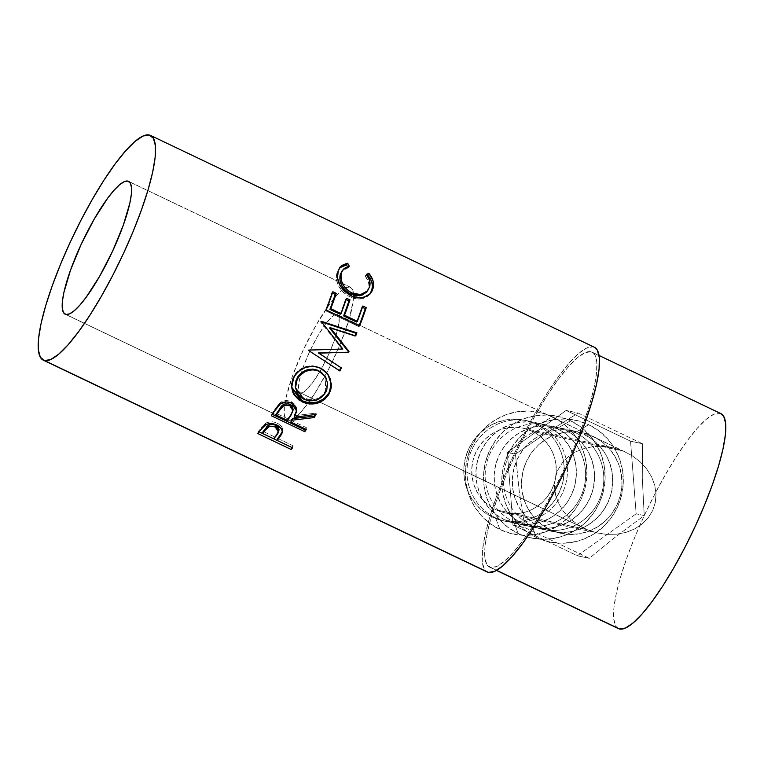 <?xml version="1.0" encoding="UTF-8"?>
<svg xmlns="http://www.w3.org/2000/svg" width="764" height="764" viewBox="0 0 764 764"><rect width="100%" height="100%" fill="white"/><g stroke="black" fill="none" stroke-linecap="round" stroke-linejoin="round"><path stroke-width="0.57" stroke-dasharray="3.82 2.86" d="M532.221 431.297A43.3 42.259 102.3 0 0 523.216 428.212A43.3 42.259 102.3 0 0 474.024 456.843A43.3 42.259 102.3 0 0 495.807 509.76L587.029 529.605L578.128 524.897L570.259 518.871L563.746 511.746L558.828 503.801L555.686 495.339L554.454 486.697L555.17 478.178L557.816 470.137L562.275 462.869L568.387 456.662L575.922 451.753L584.575 448.325L594.029 446.51L603.913 446.386L613.845 447.943L623.443 451.142L532.221 431.297L539.327 435.604L545.448 441.258L550.376 448.029L553.89 455.669L555.886 463.882L556.268 472.353L555.017 480.747L552.2 488.75L547.912 496.056L542.325 502.378L535.65 507.477L528.144 511.154L520.093 513.274L511.804 513.742L503.6 512.558L495.807 509.76L488.702 505.453L482.581 499.799L477.662 493.028L474.138 485.388L472.142 477.175L471.77 468.704L473.012 460.31L475.829 452.307L480.117 445.001L485.703 438.679L492.379 433.58L499.885 429.903L507.945 427.783L516.225 427.305L524.429 428.499L532.221 431.297L623.443 451.142L613.845 447.943L603.913 446.386L594.029 446.51L584.575 448.325L575.922 451.753L568.387 456.662L562.275 462.869L557.816 470.137L555.17 478.178L554.454 486.697L555.686 495.339L558.828 503.801L563.746 511.746L570.259 518.871L578.128 524.897L587.029 529.605L300.624 392.935A43.3 9.216 115.5 0 1 300.185 392.782A43.3 9.216 115.5 0 1 310.06 350.714A43.3 9.216 115.5 0 1 337.048 314.472L623.443 451.142L337.048 314.472L334.89 314.835L332.12 316.688L325.178 324.538L317.27 336.828L309.601 351.688L303.337 366.854L299.431 380.023L298.476 389.182L299.173 391.789L300.624 392.935L302.773 392.572L305.543 390.719L312.495 382.859L320.402 370.569L328.071 355.709L334.336 340.543L338.242 327.384L339.197 318.225L338.5 315.618L337.048 314.472A43.3 9.216 115.5 0 1 337.487 314.615A43.3 9.216 115.5 0 1 327.613 356.692A43.3 9.216 115.5 0 1 300.624 392.935L587.029 529.605L596.627 532.794L606.559 534.361L616.443 534.227L625.897 532.422L634.55 528.984L642.085 524.075L648.197 517.868L652.657 510.6L655.302 502.559L656.018 494.05L654.786 485.398L651.644 476.937L646.726 468.991L640.213 461.867L632.353 455.841L623.443 451.142L632.353 455.841L640.213 461.867L646.726 468.991L651.644 476.937L654.786 485.398L656.018 494.05L655.302 502.559L652.657 510.6L648.197 517.868L642.085 524.075L634.55 528.984L625.897 532.422L616.443 534.227L606.559 534.361L598.097 533.138L587.029 529.605L495.807 509.76A43.3 42.259 102.3 0 0 504.813 512.845A43.3 42.259 102.3 0 0 554.005 484.214A43.3 42.259 102.3 0 0 532.221 431.297M495.578 517.811L492.388 517.113A51.427 50.185 102.3 0 0 503.084 520.781A51.427 50.185 102.3 0 0 561.511 486.783A51.427 50.185 102.3 0 0 535.64 423.944L538.83 424.631A51.427 50.185 -77.7 0 1 564.701 487.48A51.427 50.185 -77.7 0 1 506.274 521.468A51.427 50.185 -77.7 0 1 495.578 517.811A51.427 50.185 102.3 0 0 562.552 492.866A51.427 50.185 102.3 0 0 538.83 424.631L552.324 416.772A62.247 60.748 -77.7 0 1 581.041 499.36A62.247 60.748 -77.7 0 1 499.971 529.567L495.578 517.811L499.971 529.567A62.247 60.748 -77.7 0 1 471.254 446.969A62.247 60.748 -77.7 0 1 552.324 416.772L538.83 424.631A51.427 50.185 102.3 0 0 471.856 449.585A51.427 50.185 102.3 0 0 495.578 517.811A51.427 50.185 -77.7 0 1 469.707 454.962A51.427 50.185 -77.7 0 1 528.134 420.974A51.427 50.185 -77.7 0 1 538.83 424.631L526.377 420.611L516.636 419.207L506.799 419.77L497.24 422.282L488.32 426.656L480.394 432.711L473.756 440.217L468.666 448.888L465.324 458.39L463.843 468.361L464.292 478.417L466.661 488.167L470.844 497.24L476.679 505.291L483.956 511.995L492.388 517.113L501.652 520.446L511.393 521.85L521.229 521.287L530.789 518.775L539.709 514.401L547.635 508.346L554.272 500.84L559.363 492.169L562.705 482.667L564.185 472.696L563.736 462.64L561.368 452.89L557.185 443.817L551.35 435.767L544.073 429.062L535.64 423.944A51.427 50.185 102.3 0 0 524.944 420.276A51.427 50.185 102.3 0 0 466.517 454.274A51.427 50.185 102.3 0 0 492.388 517.113L495.578 517.811M513.761 521.764L504.526 519.759A51.427 50.185 102.3 0 0 515.222 523.416A51.427 50.185 102.3 0 0 573.64 489.428A51.427 50.185 102.3 0 0 547.769 426.579L557.013 428.594A51.427 50.185 -77.7 0 1 582.884 491.433A51.427 50.185 -77.7 0 1 524.457 525.422A51.427 50.185 -77.7 0 1 513.761 521.764A51.427 50.185 102.3 0 0 580.736 496.82A51.427 50.185 102.3 0 0 557.013 428.594L570.507 420.725A62.247 60.748 -77.7 0 1 599.224 503.314A62.247 60.748 -77.7 0 1 518.154 533.52L513.761 521.764L518.154 533.52L529.366 537.541L541.151 539.25L553.06 538.563L564.634 535.526L575.426 530.235L585.023 522.901L593.065 513.819L599.224 503.314L603.274 491.815L605.059 479.744L604.515 467.568L601.66 455.764L596.598 444.782L589.521 435.041L580.716 426.923L570.507 420.725L559.296 416.705L547.511 414.995L535.602 415.683L524.028 418.72L513.236 424.01L503.629 431.335L495.597 440.427L489.438 450.932L485.388 462.43L483.593 474.501L484.147 486.678L487.002 498.481L492.064 509.464L499.14 519.205L507.945 527.322L518.154 533.52A62.247 60.748 -77.7 0 1 489.438 450.932A62.247 60.748 -77.7 0 1 570.507 420.725L557.013 428.594A51.427 50.185 102.3 0 0 490.039 453.539A51.427 50.185 102.3 0 0 513.761 521.764A51.427 50.185 -77.7 0 1 487.89 458.925A51.427 50.185 -77.7 0 1 546.317 424.927A51.427 50.185 -77.7 0 1 557.013 428.594L547.769 426.579A51.427 50.185 102.3 0 0 537.082 422.922A51.427 50.185 102.3 0 0 478.656 456.91A51.427 50.185 102.3 0 0 504.526 519.759L513.761 521.764M531.945 525.718L522.71 523.712A51.427 50.185 102.3 0 0 533.396 527.37A51.427 50.185 102.3 0 0 591.823 493.382A51.427 50.185 102.3 0 0 565.952 430.533L575.196 432.548A51.427 50.185 -77.7 0 1 601.058 495.387A51.427 50.185 -77.7 0 1 542.641 529.376A51.427 50.185 -77.7 0 1 531.945 525.718A51.427 50.185 102.3 0 0 598.919 500.773A51.427 50.185 102.3 0 0 575.196 432.548L588.691 424.679A62.247 60.748 -77.7 0 1 617.408 507.277A62.247 60.748 -77.7 0 1 536.338 537.474L531.945 525.718L536.338 537.474L547.549 541.495L559.334 543.204L571.243 542.516L582.817 539.479L593.609 534.189L603.207 526.864L611.248 517.772L617.408 507.277L621.457 495.769L623.243 483.698L622.698 471.522L619.843 459.718L614.772 448.735L607.705 439.004L598.9 430.877L588.691 424.679L577.479 420.658L565.694 418.949L553.785 419.637L542.211 422.673L531.41 427.964L521.812 435.299L513.78 444.381L507.621 454.886L503.562 466.384L501.776 478.455L502.33 490.631L505.185 502.435L510.247 513.418L517.323 523.159L526.129 531.276L536.338 537.474A62.247 60.748 -77.7 0 1 507.621 454.886A62.247 60.748 -77.7 0 1 588.691 424.679L575.196 432.548A51.427 50.185 102.3 0 0 508.222 457.493A51.427 50.185 102.3 0 0 531.945 525.718A51.427 50.185 -77.7 0 1 506.074 462.879A51.427 50.185 -77.7 0 1 564.5 428.881A51.427 50.185 -77.7 0 1 575.196 432.548L565.952 430.533A51.427 50.185 102.3 0 0 555.256 426.875A51.427 50.185 102.3 0 0 496.839 460.864A51.427 50.185 102.3 0 0 522.71 523.712L531.945 525.718M550.128 529.672L540.883 527.666A51.427 50.185 102.3 0 0 551.579 531.324A51.427 50.185 102.3 0 0 610.006 497.335A51.427 50.185 102.3 0 0 584.135 434.487L593.38 436.502A51.427 50.185 -77.7 0 1 619.241 499.341A51.427 50.185 -77.7 0 1 560.824 533.339A51.427 50.185 -77.7 0 1 550.128 529.672L541.695 524.553L534.418 517.849L528.573 509.798L524.39 500.726L522.032 490.975L521.583 480.919L523.053 470.949L526.406 461.446L531.496 452.775L538.133 445.269L546.059 439.214L554.979 434.84L564.539 432.328L574.375 431.765L584.116 433.169L593.38 436.502L601.803 441.621L609.08 448.325L614.924 456.375L619.107 465.448L621.466 475.198L621.925 485.255L620.444 495.225L617.092 504.727L612.002 513.398L605.365 520.905L597.438 526.959L588.528 531.333L578.959 533.845L569.123 534.408L559.391 533.005L550.128 529.672A51.427 50.185 -77.7 0 1 524.257 466.833A51.427 50.185 -77.7 0 1 582.684 432.835A51.427 50.185 -77.7 0 1 593.38 436.502L584.135 434.487A51.427 50.185 102.3 0 0 573.439 430.829A51.427 50.185 102.3 0 0 515.022 464.818A51.427 50.185 102.3 0 0 540.883 527.666L550.128 529.672M349.797 287.006A73.611 15.662 -64.5 0 0 303.91 348.623A73.611 15.662 -64.5 0 0 287.13 420.143A73.611 15.662 -64.5 0 0 287.875 420.391L65.914 314.472L287.875 420.391A73.611 15.662 -64.5 0 0 327.183 372.011A73.611 15.662 -64.5 0 0 353.541 295.229A73.611 15.662 -64.5 0 0 350.542 287.264A73.611 15.662 -64.5 0 0 349.797 287.006L129.25 181.765L349.797 287.006L352.261 288.954L353.445 293.395L353.302 300.147L349.091 319.486L340.276 344.039L328.195 370.062L314.692 393.594L301.818 411.051L296.241 416.628L291.533 419.78L287.875 420.391L285.411 418.443L284.227 414.012L284.37 407.26L285.841 398.445L292.478 376.069L303.127 350.284L316.172 325.025L329.618 304.129L335.854 296.346L341.432 290.778L346.13 287.627L349.797 287.006M594.411 347.257A124.494 26.492 -64.5 0 0 593.15 346.827L149.228 134.989L593.15 346.827A124.494 26.492 -64.5 0 0 515.557 451.027A124.494 26.492 -64.5 0 0 487.174 571.978M490.717 567.509L496.638 570.336L490.717 567.509A119.088 25.336 115.5 0 1 489.514 567.098A119.088 25.336 115.5 0 1 516.655 451.4A119.088 25.336 115.5 0 1 590.878 351.736A119.088 25.336 115.5 0 1 592.081 352.147A119.088 25.336 115.5 0 1 564.94 467.845A119.088 25.336 115.5 0 1 490.717 567.509L486.725 564.357L484.806 557.176L485.044 546.25L487.422 532.002L491.854 514.965L498.166 495.798L506.112 475.246L515.394 454.093L525.651 433.15L536.49 413.228L547.492 395.083L558.245 379.421L568.321 366.844L577.345 357.829L584.957 352.729L590.878 351.736L719.755 413.238L590.878 351.736L594.869 354.888L596.789 362.06L596.55 372.985L594.172 387.243L589.741 404.28L583.429 423.437L575.483 443.989L566.2 465.142L555.944 486.085L545.104 506.007L534.093 524.152L523.35 539.814L513.274 552.391L504.25 561.406L496.638 566.516L490.717 567.509M720.968 413.649A119.088 25.336 -64.5 0 0 719.755 413.238A119.088 25.336 -64.5 0 0 645.532 512.902A119.088 25.336 -64.5 0 0 618.391 628.6M524.925 527.618L589.311 558.341L614.628 537.598L644.224 515.576L642.295 477.987L642.505 443.76L578.109 413.037L547.014 432.519L515.442 454.122L519.348 492.131L524.925 527.618L512.959 525.011L507.353 452.355L566.143 410.43L630.539 441.162L636.145 513.819L577.355 555.743L589.311 558.341L614.628 537.598L644.224 515.576L636.145 513.819L644.224 515.576L642.295 477.987L642.505 443.76L630.539 441.162L642.505 443.76L578.109 413.037L566.143 410.43L578.109 413.037L547.014 432.519L515.442 454.122L507.353 452.355L515.442 454.122L519.348 492.131L524.925 527.618L589.311 558.341L577.355 555.743L512.959 525.011L524.925 527.618M594.335 347.219L593.15 346.827L586.962 347.868L579.007 353.207L569.572 362.633L559.038 375.783L547.798 392.152L536.299 411.118L524.964 431.947L514.239 453.845L504.536 475.962L496.228 497.45L489.629 517.476L484.997 535.287L482.514 550.195L482.265 561.616L484.261 569.113L486.047 571.262M720.882 413.611L713.834 414.231L706.222 419.331L697.198 428.346L687.122 440.923L676.379 456.586L665.368 474.731L654.528 494.652L644.272 515.595L634.989 536.748L627.043 557.3L620.731 576.467L616.3 593.504L613.922 607.752L613.693 618.678L615.603 625.859L617.302 627.913M342.005 270.991L345.261 268.536L348.097 267.839L347.419 266.598L348.097 267.839L349.31 266.197L348.097 267.839L341.976 271.019M366.405 292.201L368.525 288.028C369.509 284.093 368.41 280.092 365.23 276.014L366.443 274.372L365.23 276.014L367.637 275.021L365.23 276.014L368.449 282.078L368.897 285.134L368.162 289.184L366.319 292.306M340.161 267.247L337.363 271.258L336.322 275.928L336.666 280.703L338.595 286.042L343.179 292.278L347.887 295.802L352.901 298.017L356.263 298.819L362.728 298.6L366.109 297.358L369.833 294.169L362.728 298.6C358.488 299.517 354.114 298.886 349.616 296.699L350.676 295.611L349.616 296.699C339.245 290.444 334.976 282.518 336.828 272.92L339.502 267.868M332.846 291.724L331.815 292.727L332.416 293.004L331.815 292.727L332.846 291.724M340.171 314.243A121.791 25.919 -64.5 0 0 345.519 299.268L346.55 298.266L345.519 299.268L346.121 299.545L345.519 299.268A121.791 25.919 115.5 0 1 340.171 314.243M356.454 322.016A121.791 25.919 -64.5 0 0 361.802 307.032L362.833 306.03L361.802 307.032L362.403 307.319L361.802 307.032A121.791 25.919 115.5 0 1 356.454 322.016M359.653 325.961L358.765 326.562A121.791 25.919 -64.5 0 0 359.099 325.693A121.791 25.919 -64.5 0 1 358.765 326.562L325.349 310.623L326.238 310.022L325.349 310.623A121.791 25.919 -64.5 0 0 331.815 292.727A121.791 25.919 115.5 0 1 325.349 310.623L358.765 326.562L359.653 325.961M346.799 352.28L348.05 352.252A121.791 25.919 -64.5 0 0 348.059 352.242A121.791 25.919 -64.5 0 0 348.059 352.242L347.448 352.261M355.699 335.902L354.897 336.284L329.542 327.995L354.897 336.284A121.791 25.919 -64.5 0 0 355.136 335.711A121.791 25.919 -64.5 0 1 354.897 336.284L355.699 335.902M321.692 321.405L320.899 321.759L321.625 321.997L320.899 321.759L321.692 321.405M321.51 321.845L320.718 322.188A121.791 25.919 -64.5 0 0 320.899 321.759A121.791 25.919 115.5 0 1 320.718 322.188L321.51 321.845M342.855 349.033L342.196 349.072L320.718 322.188L342.196 349.072L342.855 349.033M340.219 349.119L308.36 349.845A121.791 25.919 115.5 0 1 308.159 350.275L320.918 358.574L308.159 350.275A121.791 25.919 -64.5 0 0 308.36 349.845L342.196 349.072M340.906 367.608L341.393 367.923L340.906 367.608M320.584 368.219L327.794 374.073L323.468 369.671L320.584 368.219M291.542 386.995L293.605 376.528C300.042 366.548 308.895 363.616 320.183 367.732L312.743 365.736L305.065 366.815L298.332 370.607L295.687 373.376L292.793 378.18L291.466 383.413L291.533 386.899M325.474 376.891L327.269 382.716L326.056 390.146L321.558 396.163L316.095 399.018L309.869 399.753L302.458 397.375L297.798 393.202L295.334 386.727M323.678 374.37L324.137 374.914M295.41 387.3L303.833 398.101L303.871 399.266L303.833 398.101C312.963 401.511 320.145 399.314 325.388 391.512L325.55 377.024M325.789 377.454L326.142 391.283M296.709 410.306L296.747 408.301L295.076 404.481L291.447 401.759L286.681 400.565L280.627 402.361L275.088 409.065A121.791 25.919 115.5 0 1 271.669 414.069L271.363 415.759L271.669 414.069L272.328 414.374L271.669 414.069A121.791 25.919 -64.5 0 0 275.088 409.065L274.859 410.64L275.088 409.065L279.462 403.296L279.318 404.748L279.462 403.296C282.9 400.336 286.892 399.82 291.447 401.759L291.39 403.086L291.447 401.759L296.68 410.459M294.35 415.74L316.153 413.076L316.095 414.394L316.153 413.076L294.35 415.74M315.265 414.518A121.791 25.919 -64.5 0 0 316.153 413.076A121.791 25.919 -64.5 0 1 315.265 414.518M291.189 420.439L306.612 427.802L306.335 429.444L306.612 427.802L291.189 420.439M305.686 429.139A121.791 25.919 -64.5 0 0 306.612 427.802A121.791 25.919 -64.5 0 1 305.686 429.139M283.635 404.471L285.087 403.869M287.761 418.806L276.625 413.486L287.761 418.806L290.95 414.145L287.761 418.806L287.493 420.448L287.761 418.806M293.118 409.036L290.95 414.145L293.099 409.323M290.75 415.692L290.95 414.145L290.75 415.692M282.069 432.94L282.632 429.349L281.811 426.971L278.793 424.058L274.152 422.081L270.962 421.738L266.684 422.712L261.383 427.783A121.791 25.919 115.5 0 1 258.318 431.44L257.716 433.522L258.318 431.44L259.149 431.841L258.318 431.44A121.791 25.919 -64.5 0 0 261.383 427.783L260.849 429.788L261.383 427.783L265.557 423.371L265.108 425.271L265.557 423.371C268.88 421.279 272.758 421.212 277.179 423.18L276.797 424.985L277.179 423.18C281.591 425.433 283.32 428.251 282.365 431.622L282.212 432.023M277.704 438.393L293.118 445.756L292.555 447.799L293.118 445.756L277.704 438.393M291.724 447.408L291.733 447.389A121.791 25.919 -64.5 0 0 293.118 445.756A121.791 25.919 -64.5 0 1 291.733 447.389L277.131 440.427L291.724 447.408M273.713 438.794L262.568 433.474L273.713 438.794M282.002 432.491L282.365 431.622M274.276 436.76L263.131 431.44L274.276 436.76L277.122 433.408L274.276 436.76L273.703 438.803L274.276 436.76M279.041 429.387L277.122 433.408L278.956 430.208M278.488 432.109L277.934 433.446M276.606 435.384L277.122 433.408L276.606 435.384M636.145 513.819L630.539 441.162L566.143 410.43L507.353 452.355L512.959 525.011L577.355 555.743L636.145 513.819M540.883 527.666L532.46 522.547L525.183 515.834L519.339 507.793L515.156 498.72L512.797 488.97L512.338 478.913L513.819 468.943L517.161 459.441L522.251 450.77L528.889 443.254L536.825 437.199L545.735 432.835L555.304 430.323L565.14 429.76L574.872 431.163L584.135 434.487L592.568 439.606L599.845 446.319L605.69 454.36L609.873 463.433L612.231 473.183L612.68 483.24L611.21 493.21L607.857 502.712L602.767 511.393L596.13 518.899L588.204 524.954L579.284 529.318L569.724 531.839L559.888 532.403L550.147 530.99L540.883 527.666M522.71 523.712L514.277 518.594L507 511.88L501.155 503.839L496.972 494.766L494.614 485.016L494.155 474.96L495.635 464.989L498.987 455.487L504.078 446.806L510.715 439.3L518.641 433.245L527.561 428.881L537.121 426.36L546.957 425.796L556.689 427.21L565.952 430.533L574.385 435.652L581.662 442.366L587.506 450.407L591.689 459.479L594.048 469.23L594.497 479.286L593.026 489.256L589.674 498.758L584.584 507.439L577.947 514.946L570.02 521L561.101 525.365L551.541 527.876L541.705 528.44L531.964 527.036L522.71 523.712M499.971 529.567L511.183 533.587L522.968 535.297L534.876 534.609L546.451 531.572L557.242 526.281L566.85 518.947L574.881 509.865L581.041 499.36L585.09 487.862L586.886 475.791L586.332 463.614L583.476 451.81L578.415 440.828L571.338 431.087L562.533 422.969L552.324 416.772L541.113 412.741L529.328 411.042L517.419 411.72L505.844 414.766L495.053 420.057L485.455 427.382L477.414 436.473L471.254 446.969L467.205 458.476L465.419 470.548L465.964 482.714L468.819 494.518L473.881 505.501L480.957 515.242L489.762 523.369L499.971 529.567M504.526 519.759L496.094 514.64L488.817 507.926L482.972 499.885L478.789 490.813L476.43 481.062L475.982 471.006L477.452 461.036L480.804 451.524L485.894 442.853L492.532 435.346L500.458 429.292L509.378 424.927L518.937 422.406L528.774 421.843L538.515 423.256L547.769 426.579L556.202 431.698L563.479 438.412L569.323 446.453L573.506 455.525L575.865 465.276L576.323 475.332L574.843 485.302L571.491 494.805L566.401 503.476L559.764 510.992L551.837 517.047L542.927 521.411L533.358 523.923L523.521 524.486L513.79 523.082L504.526 519.759M523.216 428.212L612.375 447.608M584.68 528.545L320.049 402.256M320.04 402.256L300.185 392.782M506.274 521.468L503.084 520.781M524.457 525.422L515.222 523.416M542.641 529.376L533.396 527.37M560.824 533.339L551.579 531.324M287.13 420.143L65.169 314.224M592.081 352.147L599.052 355.47M489.514 567.098L496.485 570.421M369.318 294.818L370.368 293.596M338.853 268.622L340.095 267.018M340.868 349.1L339.579 349.138M321.396 358.889L320.431 358.259M291.466 386.297L291.571 387.51M296.766 409.791L296.652 411.137M350.542 287.264L128.581 181.345M582.684 432.835L573.439 430.829M564.5 428.881L555.256 426.875M546.317 424.927L537.082 422.922M528.134 420.974L524.944 420.276M625.792 452.202L337.487 314.615M504.813 512.845L598.097 533.138"/><path stroke-width="1.15" d="M127.836 181.087L129.25 181.765L127.836 181.087L124.169 181.708L119.47 184.859L113.893 190.427L107.657 198.21L94.211 219.106L81.175 244.365L70.517 270.15L63.88 292.526L62.409 301.341L62.266 308.093L63.45 312.524L65.914 314.472A73.611 15.662 115.5 0 1 65.169 314.224A73.611 15.662 115.5 0 1 81.949 242.704A73.611 15.662 115.5 0 1 127.836 181.087A73.611 15.662 115.5 0 1 128.581 181.345A73.611 15.662 115.5 0 1 111.802 252.865A73.611 15.662 115.5 0 1 65.914 314.472L69.572 313.861L74.28 310.709L79.857 305.132L86.084 297.358L99.54 276.463L112.575 251.203L123.233 225.418L129.87 203.043L131.341 194.228L131.484 187.476L130.3 183.035L127.836 181.087M43.252 360.14L487.174 571.978A124.494 26.492 -64.5 0 0 488.444 572.408L44.522 360.57A124.494 26.492 115.5 0 1 43.252 360.14A124.494 26.492 115.5 0 1 71.635 239.189A124.494 26.492 115.5 0 1 149.228 134.989L153.402 138.284L155.407 145.79L155.159 157.212L152.676 172.11L148.044 189.921L141.445 209.957L133.137 231.444L123.434 253.562L112.709 275.451L101.373 296.279L89.865 315.245L78.635 331.624L68.101 344.774L58.666 354.2L50.71 359.529L44.522 360.57L488.444 572.408A124.494 26.492 -64.5 0 0 566.038 468.217A124.494 26.492 -64.5 0 0 594.411 347.257L150.489 135.419A124.494 26.492 115.5 0 1 122.116 256.379A124.494 26.492 115.5 0 1 44.522 360.57L40.339 357.275L38.343 349.778L38.592 338.356L41.075 323.449L45.706 305.638L52.305 285.612L60.614 264.124L70.317 242.007L81.041 220.108L92.377 199.28L103.875 180.314L115.116 163.945L125.649 150.794L135.085 141.369L143.04 136.03L149.228 134.989A124.494 26.492 115.5 0 1 150.489 135.419M281.916 433.522L282.365 431.622L281.916 433.522C282.89 430.065 281.19 427.219 276.797 424.985C272.376 423.017 268.479 423.113 265.108 425.271L260.849 429.788A124.494 26.492 115.5 0 1 257.716 433.522L291.132 449.471L257.716 433.522A124.494 26.492 -64.5 0 0 260.849 429.788L264.478 425.768L267.553 424.068L272.156 423.619L277.552 425.367L281.41 428.805L282.202 431.211L281.572 434.315L278.277 439.061A124.494 26.492 115.5 0 1 277.131 440.436L292.555 447.799A124.494 26.492 115.5 0 1 291.132 449.471L291.724 447.408L291.132 449.471A124.494 26.492 115.5 0 0 292.555 447.799L277.131 440.436L277.704 438.393A121.791 25.919 -64.5 0 0 278.822 437.046L278.277 439.061L282.069 432.94M304.779 431.708L271.363 415.759A124.494 26.492 -64.5 0 0 274.859 410.64L280.493 403.784L286.605 401.912L291.39 403.086L294.999 405.827L296.642 409.695L296.575 411.729L294.15 417.278L316.095 414.394A124.494 26.492 115.5 0 1 314.119 417.574L292.192 420.21A124.494 26.492 115.5 0 1 290.922 422.091L306.335 429.444A124.494 26.492 115.5 0 1 304.779 431.708L305.084 430.008A121.791 25.919 -64.5 0 0 305.686 429.139A121.791 25.919 -64.5 0 1 305.084 430.008L272.328 414.374L305.084 430.008L304.779 431.708A124.494 26.492 115.5 0 0 306.335 429.444L290.922 422.091L291.189 420.439A121.791 25.919 -64.5 0 0 292.44 418.605L292.192 420.21L314.119 417.574L314.214 416.189A121.791 25.919 -64.5 0 0 315.265 414.518A121.791 25.919 -64.5 0 1 314.214 416.189L292.44 418.605L292.192 420.21A124.494 26.492 115.5 0 1 290.922 422.091L291.189 420.439A121.791 25.919 -64.5 0 0 292.44 418.605L314.214 416.189L314.119 417.574A124.494 26.492 115.5 0 0 316.095 414.394L294.15 417.278L296.652 411.137L291.39 403.086C286.815 401.157 282.795 401.711 279.318 404.748L274.859 410.64A124.494 26.492 115.5 0 1 271.363 415.759L304.779 431.708M292.975 379.087L295.926 374.169L298.619 371.323L305.419 367.408L313.125 366.252L316.955 366.873L322.274 369.127L326.706 372.727L330.44 379.278L331.347 386.718L330.583 390.423L328.09 395.523L324.27 399.725L317.432 403.211L309.707 404.022L305.877 403.325L299.02 400.049L293.997 394.74L292.44 391.502L291.59 384.416L292.975 379.087M340.868 349.1L342.855 349.033L321.51 321.845A124.494 26.492 115.5 0 0 321.692 321.405L356.941 332.846L356.11 333.295L320.899 321.759L356.11 333.295A121.791 25.919 -64.5 0 1 355.136 335.711A121.791 25.919 -64.5 0 0 356.11 333.295L356.941 332.846A124.494 26.492 115.5 0 1 355.699 335.902L330.306 327.68L329.542 327.995L348.355 351.574A121.791 25.919 -64.5 0 1 348.059 352.242A121.791 25.919 -64.5 0 0 348.355 351.574L349.014 351.526L330.306 327.68L349.014 351.526A124.494 26.492 115.5 0 1 348.699 352.223L318.865 353.159L341.393 367.923A124.494 26.492 115.5 0 1 339.894 370.998L308.666 350.552A124.494 26.492 -64.5 0 0 308.876 350.113L342.855 349.033L321.51 321.845A124.494 26.492 -64.5 0 0 321.692 321.405L356.941 332.846A124.494 26.492 115.5 0 1 355.699 335.902L330.306 327.68L329.542 327.995L348.355 351.574L349.014 351.526A124.494 26.492 115.5 0 1 348.699 352.223L318.34 352.92L341.393 367.923A124.494 26.492 115.5 0 1 339.894 370.998L320.918 358.574L339.436 370.616A121.791 25.919 -64.5 0 0 340.906 367.608L318.34 352.92L340.906 367.608A121.791 25.919 -64.5 0 1 339.436 370.616L308.666 350.552A124.494 26.492 115.5 0 0 308.876 350.113L340.859 349.1M359.653 325.961L326.238 310.022A124.494 26.492 -64.5 0 0 332.846 291.724L336.275 293.357A124.494 26.492 115.5 0 1 330.802 308.675L341.078 313.574A124.494 26.492 -64.5 0 0 346.55 298.266L349.979 299.899A124.494 26.492 115.5 0 1 344.507 315.217L357.361 321.348A124.494 26.492 -64.5 0 0 362.833 306.03L366.262 307.663A124.494 26.492 115.5 0 1 359.653 325.961A124.494 26.492 115.5 0 0 366.262 307.663L362.833 306.03A124.494 26.492 115.5 0 1 357.361 321.348L344.507 315.217L343.599 315.885A121.791 25.919 -64.5 0 0 348.947 300.901L349.979 299.899L346.55 298.266A124.494 26.492 115.5 0 1 341.078 313.574L330.802 308.675L329.886 309.344A121.791 25.919 -64.5 0 0 335.243 294.36L336.275 293.357L332.846 291.724A124.494 26.492 115.5 0 1 326.238 310.022L359.653 325.961M346.799 263.341L347.725 263.255L349.31 266.197L344.134 268.431L341.833 271.879L340.964 275.794L341.67 281.353L344.411 286.892L349.014 291.38L353.235 293.605L357.695 294.656L363.244 293.863L367.455 290.979L369.69 286.596L369.642 280.531L366.443 274.372L368.859 273.34L373.033 280.78L373.481 286.433L371.915 291.323L369.957 294.044L367.207 296.136L360.656 297.874L352.309 296.327L344.249 291.16L339.693 284.848L337.526 277.886L338.242 270.618L341.355 265.671L346.799 263.341M496.485 570.421L618.391 628.6A119.088 25.336 -64.5 0 0 619.594 629.011L496.638 570.336L619.594 629.011A119.088 25.336 -64.5 0 0 693.817 529.347A119.088 25.336 -64.5 0 0 720.968 413.649L599.052 355.47M486.047 571.262L488.444 572.408L494.633 571.367L502.588 566.038L512.023 556.612L522.557 543.462L533.788 527.084L545.295 508.117L556.631 487.289L567.356 465.4L577.059 443.282L585.367 421.795L591.966 401.759L596.598 383.948L599.081 369.05L599.329 357.628L597.324 350.122L594.335 347.219M617.302 627.913L619.594 629.011L625.515 628.008L633.127 622.908L642.152 613.893L652.227 601.316L662.98 585.654L673.982 567.509L684.821 547.587L695.078 526.644L704.36 505.491L712.315 484.939L718.618 465.773L723.05 448.745L725.428 434.487L725.666 423.562L723.747 416.39L720.882 413.611M343.208 269.444L340.209 274.706L343.198 269.453L349.31 266.197L347.725 263.255L340.095 267.018L337.984 271.487C336.074 281.257 340.305 289.298 350.676 295.611C355.174 297.798 359.548 298.399 363.817 297.425L370.378 293.586L373.118 288.219C374.417 283.263 372.994 278.306 368.859 273.34L366.443 274.372C369.604 278.507 370.693 282.584 369.69 286.596L367.494 290.931L360.57 294.57L351.774 292.975C343.303 287.827 339.837 281.267 341.374 273.283L340.209 274.706C338.729 282.527 342.224 288.993 350.695 294.121L351.774 292.975L350.695 294.121L359.519 295.754L366.405 292.201L367.484 290.941M369.766 294.255L371.734 290.435L372.412 286.099L371.839 282.355L370.215 278.602L367.637 275.021L367.073 275.25L368.859 273.34L367.637 275.021C371.781 279.93 373.224 284.8 371.963 289.651L369.833 294.169M339.502 267.868L346.503 264.936L347.725 263.255L346.503 264.936L347.419 266.598L346.503 264.936L344.679 265.146L339.502 267.868M366.319 292.306L362.146 295.095L356.616 295.83L350.695 294.121L345.423 290.501L341.68 285.421L339.932 279.844L340.209 274.706L342.005 270.991M332.416 293.004L335.243 294.36L336.275 293.357A124.494 26.492 115.5 0 1 330.802 308.675L329.886 309.344L340.171 314.243L341.078 313.574L340.171 314.243L329.886 309.344A121.791 25.919 -64.5 0 0 335.243 294.36L332.416 293.004M346.121 299.545L348.947 300.901L349.979 299.899A124.494 26.492 115.5 0 1 344.507 315.217L343.599 315.885L356.454 322.016L357.361 321.348L356.454 322.016L343.599 315.885A121.791 25.919 -64.5 0 0 348.947 300.901L346.121 299.545M362.403 307.319L365.23 308.666L366.262 307.663L365.23 308.666L362.403 307.319M359.099 325.693A121.791 25.919 -64.5 0 0 365.23 308.666A121.791 25.919 -64.5 0 1 359.099 325.693M346.159 352.299L346.799 352.28M342.196 349.072L340.219 349.119M291.533 386.899L292.383 390.385L295.019 395.045L299.02 398.837L304.043 401.501L309.687 402.819L317.366 402.084L324.137 398.722L328.873 393.04L331.07 386.001L330.086 378.667L327.794 374.064L331.099 383.557L329.074 393.899L331.385 384.005L327.918 374.236L320.584 368.219C309.296 364.122 300.376 367.178 293.806 377.397L291.581 387.549L302.286 401.969C313.546 406.286 322.475 403.593 329.074 393.899L328.873 393.04C322.389 402.513 313.526 405.082 302.286 400.747L302.286 401.969L302.286 400.747L291.542 386.995M295.324 386.603L295.926 380.787L297.903 376.719L300.997 373.271L306.402 370.082L312.629 369.107L317.241 370.062L321.377 372.278L325.474 376.891M326.142 391.283L325.588 392.381C320.269 400.355 313.03 402.647 303.871 399.266L295.458 387.921L297.311 378.887C302.649 370.607 309.888 368.057 319.046 371.237L325.55 377.024L318.683 370.674C309.535 367.484 302.343 369.929 297.11 378.018L295.458 387.902M296.68 410.459L294.35 415.74L294.15 417.278L296.508 411.261M296.499 411.28L296.709 410.306M285.087 403.869L288.334 403.745L290.597 404.662L292.297 406.295L293.099 409.351M292.965 410.717L293.099 409.323L289.881 404.271L289.776 405.655L292.965 410.726L290.75 415.692L287.493 420.448L276.348 415.138L276.625 413.486A121.791 25.919 -64.5 0 0 279.844 408.692L283.75 404.414M276.625 413.486A121.791 25.919 -64.5 0 0 279.844 408.692L279.643 410.239A124.494 26.492 115.5 0 1 276.348 415.138L276.625 413.486M279.643 410.239C281.563 406.028 284.934 404.5 289.776 405.655L289.881 404.271C285.077 403.086 281.725 404.557 279.844 408.692L279.643 410.239A124.494 26.492 115.5 0 1 276.348 415.138L287.493 420.448L290.75 415.692L292.984 410.478L292.192 407.689L289.776 405.655L286.576 405.025L283.501 405.913L279.643 410.239M282.365 431.622L278.822 437.046L278.277 439.061A124.494 26.492 115.5 0 1 277.131 440.436L277.704 438.393A121.791 25.919 -64.5 0 0 278.822 437.046L282.365 431.622M277.131 440.427L273.713 438.794L277.131 440.427M277.934 433.446L273.703 438.803L259.149 431.841L262.568 433.474L263.131 431.44A121.791 25.919 -64.5 0 0 266.034 427.907L269.616 424.794L274.19 424.65L278.134 427.057L279.041 429.387L278.402 431.536M278.507 432.09L278.956 430.208L275.699 425.204L275.288 427.047L278.488 432.109M263.131 431.44A121.791 25.919 -64.5 0 0 266.034 427.907L265.528 429.874A124.494 26.492 115.5 0 1 262.568 433.494L263.131 431.44M265.528 429.874C267.266 426.627 270.513 425.691 275.288 427.047L275.699 425.204C270.962 423.81 267.744 424.708 266.034 427.907L265.528 429.874A124.494 26.492 115.5 0 1 262.568 433.494L273.703 438.803L276.606 435.384L278.602 431.278L277.704 428.919L275.288 427.047L272.165 426.255L269.167 426.684L265.528 429.874M302.487 398.531L309.917 400.89L316.181 400.088L321.692 397.146L323.879 394.94L326.83 389.535L327.565 383.404L325.817 377.502L321.739 372.842L317.604 370.616L312.982 369.69L305.256 371.38L299.058 376.299L296.098 381.713L295.439 387.634L297.855 394.329L302.487 398.531"/></g></svg>
